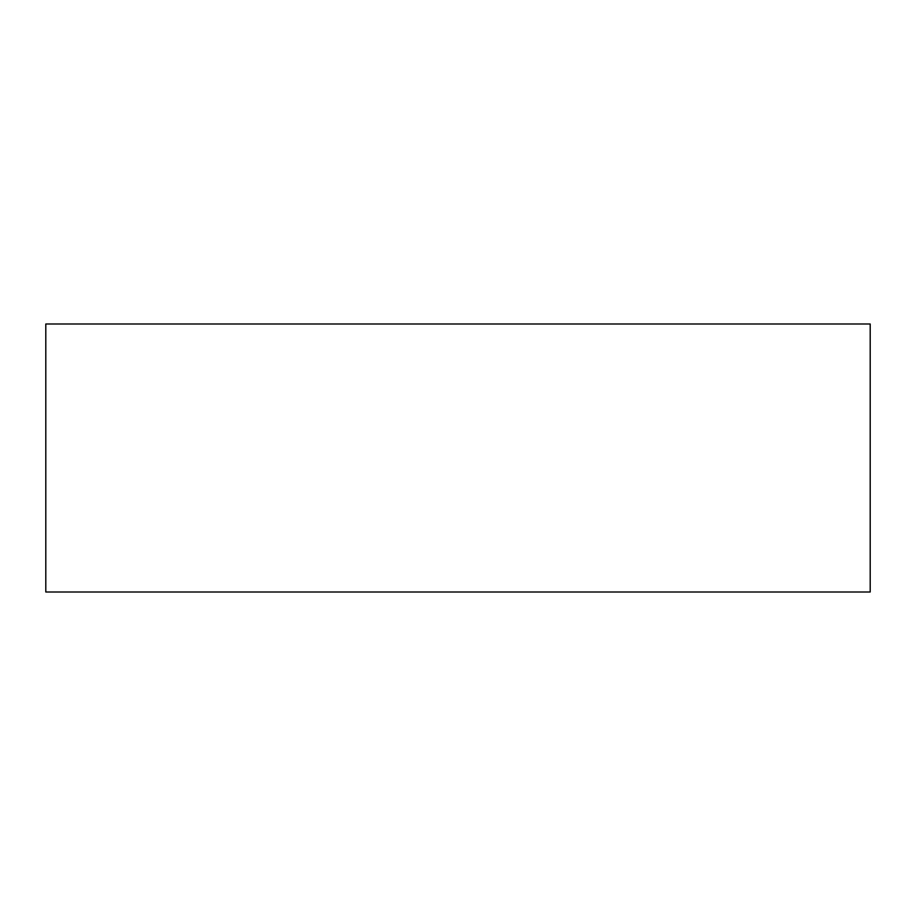 <?xml version="1.0" encoding="UTF-8"?>
<svg xmlns="http://www.w3.org/2000/svg" width="916" height="916" viewBox="0 0 916 916"><rect width="100%" height="100%" fill="white"/><g stroke="black" fill="none" stroke-linecap="round" stroke-linejoin="round"><path stroke-width="1.37" d="M45.8 591.999L870.2 591.999L870.2 324.001L45.8 324.001L45.8 591.999"/></g></svg>
